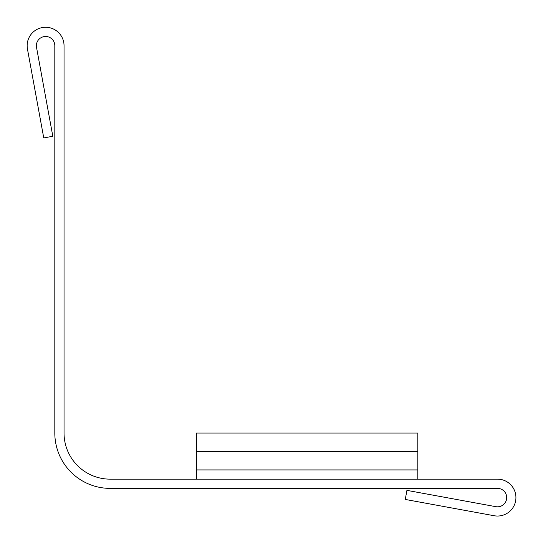 <?xml version="1.0" encoding="UTF-8"?>
<svg xmlns="http://www.w3.org/2000/svg" width="543" height="543" viewBox="0 0 543 543"><rect width="100%" height="100%" fill="white"/><g stroke="black" fill="none" stroke-linecap="round" stroke-linejoin="round"><path stroke-width="0.81" d="M36.374 45.707A9.224 9.224 0 0 1 45.592 36.483A9.224 9.224 0 0 1 54.816 45.707L54.816 433.042A55.332 55.332 0 0 0 110.148 488.374L497.483 488.374A9.224 9.224 0 0 1 506.667 498.426A9.224 9.224 0 0 1 495.82 506.667L406.924 490.37L405.261 499.438L494.157 515.735A18.442 18.442 0 0 0 515.85 499.261A18.442 18.442 0 0 0 497.483 479.15L110.148 479.15A46.114 46.114 0 0 1 64.04 433.042L64.04 45.707A18.442 18.442 0 0 0 45.592 27.265A18.442 18.442 0 0 0 27.455 49.033L43.752 137.929L52.82 136.266L36.524 47.37A9.224 9.224 0 0 1 36.374 45.707M417.805 451.484L196.471 451.484L196.471 433.042L417.805 433.042L417.805 479.15M196.471 451.484L196.471 479.15M417.805 469.926L196.471 469.926"/></g></svg>
